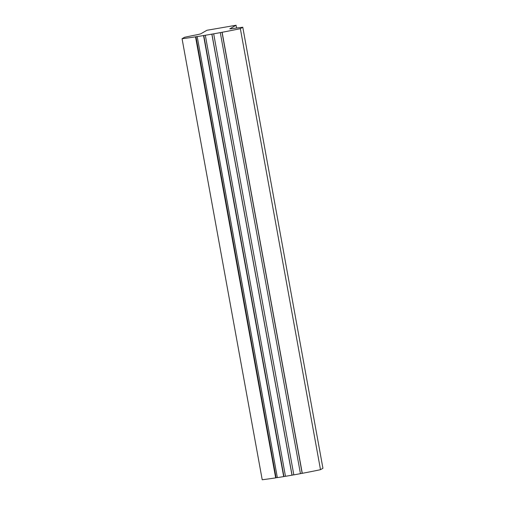<?xml version="1.0" encoding="UTF-8"?>
<svg xmlns="http://www.w3.org/2000/svg" width="505" height="505" viewBox="0 0 505 505"><rect width="100%" height="100%" fill="white"/><g stroke="black" fill="none" stroke-linecap="round" stroke-linejoin="round"><path stroke-width="0.76" d="M195.946 36.701L195.523 36.833A49.256 2.752 169.7 0 1 182.065 38.715L184.502 37.307A39.472 2.203 169.7 0 1 197.745 34.592L200.636 33.892L206.911 30.281L236.05 25.25L229.775 28.861L231.662 28.735A39.472 2.203 169.7 0 1 242.785 27.245L240.348 28.646A49.256 2.752 169.7 0 1 222.124 32.282L220.294 32.623A49.256 2.752 169.7 0 1 213.678 33.822L211.841 34.144A49.256 2.752 169.7 0 1 205.32 35.262L203.54 35.558A49.256 2.752 169.7 0 1 197.196 36.575L195.946 36.701L276.096 477.743L275.673 477.875L195.523 36.833M275.673 477.875A49.256 2.752 169.7 0 1 262.215 479.75L182.065 38.715M242.785 27.245L322.935 468.28L320.498 469.682A49.256 2.752 169.7 0 1 302.28 473.318L300.431 473.602M220.294 32.623L300.443 473.665A49.256 2.752 169.7 0 1 293.828 474.864L213.678 33.822M293.822 474.801L291.997 475.186A49.256 2.752 169.7 0 1 285.476 476.303L205.32 35.262M285.464 476.24L283.69 476.6A49.256 2.752 169.7 0 1 277.346 477.616L197.196 36.575M277.333 477.547L276.096 477.743M236.555 28.034L236.05 25.25M320.498 469.682L240.348 28.646M302.28 473.318L222.124 32.282M302.154 473.28L222.004 32.244M292.054 475.117L211.904 34.075M291.997 475.186L211.841 34.144M283.936 476.493L203.786 35.457M283.69 476.6L203.54 35.558"/></g></svg>

